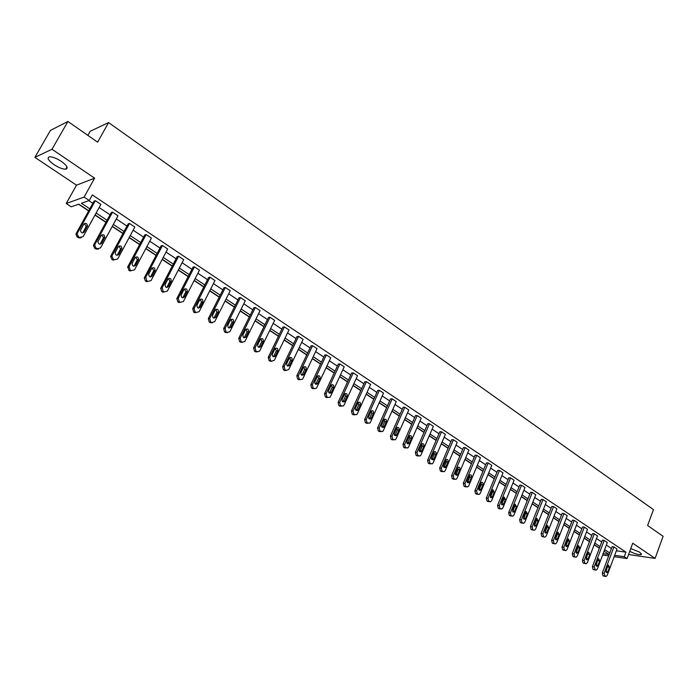 <?xml version="1.0" encoding="UTF-8"?>
<svg xmlns="http://www.w3.org/2000/svg" width="698" height="698" viewBox="0 0 698 698"><rect width="100%" height="100%" fill="white"/><g stroke="black" fill="none" stroke-linecap="round" stroke-linejoin="round"><path stroke-width="1.05" d="M61.354 161.395C67.139 165.679 68.596 168.27 65.725 169.169C62.689 169.213 58.78 167.703 53.999 164.641C48.153 160.357 46.679 157.739 49.575 156.806C52.638 156.78 56.564 158.315 61.354 161.395M630.756 548.549L639.909 552.275L641.209 554.57C638.513 554.936 634.691 553.846 629.736 551.315M628.549 554.535L655.099 558.4L632.72 543.219L627.066 558.566L614.161 556.681M67.924 121.469L52.001 149.259L34.9 157.347L50.439 130.395L67.924 121.469L97.615 142.156L108.6 122.578L653.441 509.61L647.613 525.498L663.1 536.291L655.099 558.4M78.569 204.252L88.663 210.927M94.989 215.106L105.939 222.339M112.204 226.475L122.927 233.56M129.139 237.66L139.635 244.588M145.786 248.654L156.064 255.442M162.163 259.473L172.232 266.121M178.278 270.117L188.137 276.626M194.131 280.587L203.79 286.965M209.732 290.892L219.189 297.139M225.079 301.03L234.345 307.155M240.191 311.011L249.273 317.005M255.067 320.836L263.966 326.716M269.707 330.503L278.432 336.27M284.13 340.031L292.671 345.676M298.325 349.41L306.701 354.942M312.303 358.641L320.522 364.068M326.079 367.741L334.133 373.064M339.647 376.702L347.543 381.919M353.014 385.532L360.753 390.644M366.18 394.23L373.779 399.247M379.162 402.798L386.605 407.719M391.953 411.253L399.256 416.069M404.561 419.577L411.724 424.305M416.985 427.778L424.009 432.428M429.235 435.875L436.128 440.429M441.311 443.849L448.072 448.317M453.22 451.719L459.851 456.099M464.964 459.476L471.473 463.777M476.542 467.119L482.937 471.342M487.963 474.666L494.236 478.811M499.227 482.109L505.387 486.174M510.343 489.446L516.389 493.442M521.31 496.697L527.243 500.614M532.129 503.843L537.957 507.682M542.808 510.892L548.523 514.67M553.34 517.846L558.958 521.554M563.74 524.721L569.254 528.36M574.009 531.501L579.419 535.069M584.139 538.193L589.452 541.7M594.138 544.798L599.355 548.244M88.768 210.744L78.813 204.165L71.248 206.817L66.223 203.519L84.1 197.08L89.248 200.509L81.396 203.266L89.815 208.842M34.9 157.347L76.501 185.179L66.223 203.519M87.861 135.36L90.155 131.303L108.6 122.578M98.435 249.125L95.853 249.038L94.745 248.322L93.445 245.556L93.741 244.658L111.279 212.567L112.561 212.166L118.014 215.804L100.547 247.903L97.109 248.706L95.992 247.991L94.701 245.225L94.989 244.317L112.561 212.166M131.189 270.684L129.88 270.955L128.807 270.266L127.839 266.671L144.791 234.929L146.126 234.572L151.405 238.097L134.513 269.856L131.189 270.684L130.116 269.986L129.147 266.392L146.126 234.572M164.161 291.939L162.8 292.165L161.762 291.494L160.662 288.353L177.222 256.559L178.601 256.262L183.714 259.665L167.372 291.092L164.161 291.939L163.123 291.267L162.18 287.742L178.601 256.262M196.068 312.512L194.663 312.695L193.66 312.041L192.683 308.717L208.623 277.499L210.046 277.246L214.984 280.552L199.174 311.648L196.068 312.512L195.056 311.866L194.088 308.533L210.046 277.246M227.539 332.693L224.547 331.943L223.657 328.549L239.03 297.784L240.487 297.575L245.277 300.777L229.895 331.69L226.963 332.431L225.986 331.803L225.105 328.4L240.487 297.575M257.335 351.949L254.465 351.216L253.61 347.883L268.494 317.442L269.995 317.276L274.637 320.382L259.604 351.181L256.89 351.731L255.948 351.12L255.093 347.779L269.995 317.276M286.224 370.603L283.467 369.905L282.638 366.625L297.069 336.497L298.604 336.375L303.106 339.385L288.728 369.521L285.901 370.437L284.985 369.844L284.156 366.563L298.604 336.375M314.257 388.699L311.596 388.027L310.793 384.807L324.779 354.985L326.35 354.898L330.712 357.821L316.779 387.652L316.299 388.324L314.03 388.577L313.149 388.001L312.338 384.781L326.35 354.898M341.453 406.253L338.888 405.608L338.102 402.441L351.679 372.924L353.267 372.88L357.516 375.707L343.992 405.233L343.381 406.035L340.467 405.617L339.682 402.449L353.267 372.88M367.863 423.285L365.377 422.665L364.618 419.559L377.793 390.348L379.407 390.33L383.525 393.079L370.402 422.307L369.678 423.206L366.982 422.718L366.223 419.603L379.407 390.33M393.489 439.845L391.098 439.243L390.365 436.18L403.156 407.266L404.796 407.283L408.792 409.953L396.054 438.876L395.225 439.862L392.73 439.321L391.997 436.259L404.796 407.283M418.338 455.942L416.087 455.34L415.371 452.33L427.795 423.703L429.462 423.747L433.353 426.347L420.973 454.983L420.056 456.021L417.744 455.445L417.029 452.435L429.462 423.747M442.506 471.595L440.377 470.984L439.679 468.026L451.754 439.679L453.438 439.757L457.216 442.279L445.193 470.635L444.198 471.717L442.052 471.124L441.354 468.157L453.438 439.757M464.737 486.68L466.439 486.846L463.995 486.201L463.315 483.286L475.05 455.218L476.751 455.323L480.433 457.783L468.742 485.852L467.686 486.968L465.688 486.358L465.008 483.444L476.751 455.323M489.438 501.679L486.96 500.998L486.305 498.136L497.718 470.339L499.436 470.469L503.014 472.86L491.645 500.658L490.546 501.792L488.679 501.181L488.015 498.311L499.436 470.469M511.809 516.092L509.313 515.394L508.668 512.576L519.774 485.058L521.511 485.206L524.992 487.527L513.929 515.063L512.786 516.215L511.041 515.604L510.404 512.777L521.511 485.206M533.577 530.131L531.073 529.416L530.445 526.632L541.247 499.375L543 499.55L546.394 501.818L535.628 529.075L534.45 530.244L533.499 530.087L532.818 529.642L532.19 526.859L543 499.55M554.77 543.794L552.258 543.061L551.647 540.322L562.16 513.327L563.932 513.527L567.23 515.735L556.751 542.73L555.556 543.908L554.683 543.742L554.011 543.306L553.401 540.566L563.932 513.527M575.414 557.1L572.892 556.358L572.29 553.654L582.542 526.92L584.313 527.138L587.533 529.285L577.325 556.027L576.112 557.205L575.309 557.048L574.663 556.62L574.061 553.924L584.313 527.138M595.525 570.065L592.995 569.306L592.419 566.654L602.4 540.165L604.18 540.4L607.321 542.494L597.375 568.983L596.153 570.17L595.411 570.004L594.199 566.933L604.18 540.4M88.812 200.666L92.851 203.354M99.151 207.542L110.057 214.801M116.296 218.954L126.975 226.065M133.161 230.183L143.614 237.137M149.747 241.22L159.982 248.026M166.054 252.074L176.079 258.749M182.108 262.753L191.924 269.288M197.892 273.267L207.515 279.662M213.431 283.606L222.854 289.879M228.726 293.779L237.957 299.931M243.776 303.796L252.824 309.825M258.592 313.664L267.456 319.562M273.18 323.375L281.87 329.151M287.55 332.929L296.065 338.6M301.693 342.343L310.043 347.901M315.627 351.618L323.811 357.062M329.343 360.753L337.37 366.092M342.866 369.748L350.736 374.983M356.181 378.613L363.894 383.743M369.303 387.346L376.868 392.381M382.234 395.949L389.659 400.888M394.981 404.43L402.257 409.281M407.545 412.797L414.682 417.544M419.926 421.034L426.932 425.693M432.132 429.157L439.007 433.728M444.172 437.166L450.908 441.66M456.038 445.071L462.652 449.468M467.739 452.854L474.23 457.181M479.282 460.54L485.651 464.781M490.668 468.114L496.924 472.276M501.897 475.591L508.031 479.674M512.978 482.964L518.998 486.968M523.901 490.24L529.817 494.175M534.694 497.412L540.496 501.277M545.33 504.497L551.027 508.292M555.835 511.486L561.428 515.211M566.2 518.387L571.697 522.043M576.435 525.193L581.827 528.787M586.529 531.92L591.825 535.445M596.502 538.551L601.702 542.014M606.344 545.103L611.448 548.506M616.343 550.818L625.932 552.162L92.345 194.934L89.248 200.509M605.384 576.426L602.863 575.667L602.287 573.023L612.137 546.665L613.926 546.909L617.023 548.977L607.208 575.344L605.986 576.522L605.271 576.365L604.075 573.311L613.926 546.909M585.535 563.626L583.005 562.876L582.42 560.197L592.532 533.586L594.312 533.813L597.488 535.933L587.419 562.553L586.198 563.731L584.784 563.155L584.2 560.468L594.312 533.813M565.162 550.495L562.64 549.754L562.038 547.031L572.421 520.167L574.184 520.376L577.447 522.549L567.108 549.422L565.904 550.6L564.403 550.007L563.801 547.284L574.184 520.376M544.248 537.006L541.735 536.282L541.116 533.525L551.778 506.399L553.531 506.582L556.882 508.816L546.255 535.951L545.068 537.12L544.161 536.963L543.48 536.518L542.861 533.761L553.531 506.582M522.767 523.16L520.263 522.453L519.626 519.652L530.585 492.265L532.33 492.43L535.767 494.725L524.852 522.113L523.692 523.273L521.999 522.671L521.362 519.862L532.33 492.43M500.702 508.938L498.215 508.249L497.561 505.404L508.816 477.746L510.552 477.886L514.077 480.241L502.865 507.908L501.74 509.051L499.934 508.441L499.288 505.596L510.552 477.886M478.025 494.315L475.556 493.652L474.884 490.764L486.462 462.835L488.172 462.949L491.802 465.374L480.268 493.303L479.194 494.437L477.266 493.826L476.594 490.93L488.172 462.949M454.337 479.247L452.269 478.645L451.58 475.713L463.481 447.505L465.182 447.593L468.908 450.088L457.05 478.296L456.03 479.395L453.953 478.793L453.264 475.853L465.182 447.593M430.509 463.821L428.319 463.219L427.612 460.235L439.862 431.748L441.537 431.809L445.368 434.365L433.17 462.87L432.21 463.926L429.985 463.341L429.279 460.348L441.537 431.809M406 447.95L403.688 447.348L402.955 444.321L415.563 415.537L417.221 415.572L421.164 418.207L408.6 446.99L407.728 448.003L405.329 447.444L404.604 444.408L417.221 415.572M380.785 431.617L378.333 431.015L377.583 427.935L390.566 398.863L392.197 398.863L396.255 401.577L383.324 430.649L382.548 431.591L379.948 431.076L379.206 427.987L392.197 398.863M354.759 414.83L352.228 414.202L351.46 411.061L364.827 381.701L366.433 381.666L370.612 384.458L357.297 413.835L356.626 414.691L353.825 414.228L353.048 411.087L366.433 381.666M327.955 397.537L325.347 396.883L324.553 393.689L338.329 364.024L339.909 363.955L344.21 366.834L330.486 396.508L329.945 397.249L327.781 397.441L326.908 396.874L326.114 393.681L339.909 363.955M300.349 379.721L297.636 379.031L296.825 375.786L311.029 345.815L312.582 345.711L317.014 348.668L302.862 378.656L302.452 379.258L300.079 379.572L299.172 378.997L298.351 375.742L312.582 345.711M271.888 361.355L269.079 360.63L268.233 357.332L282.891 327.039L284.409 326.9L288.981 329.953L274.384 360.247L271.513 361.154L270.58 360.561L269.733 357.245L284.409 326.9M242.555 342.395L239.623 341.654L238.751 338.294L253.88 307.687L255.355 307.504L260.075 310.654L244.867 341.514L242.04 342.16L241.08 341.54L240.217 338.172L255.355 307.504M212.288 322.842L209.226 322.075L208.318 318.654L223.945 287.724L225.384 287.497L230.253 290.743L214.696 321.682L211.634 322.555L210.648 321.918L209.74 318.489L225.384 287.497M180.241 302.313L178.863 302.513L177.842 301.85L176.803 298.622L193.049 267.116L194.445 266.837L199.471 270.196L183.399 301.457L180.241 302.313L179.22 301.649L178.295 298.151L194.445 266.837M147.81 281.399L146.475 281.652L145.42 280.971L144.268 277.926L161.142 245.827L162.494 245.504L167.686 248.968L151.082 280.561L147.81 281.399L146.755 280.718L145.795 277.15L162.494 245.504M114.289 259.787L113.006 260.092L111.916 259.386L110.668 256.532L110.93 255.756L128.179 223.84L129.479 223.465L134.845 227.042L117.674 258.975L114.289 259.787L113.198 259.08L111.942 256.218L112.212 255.442L129.479 223.465M81.073 237.87L78.403 237.791L77.269 237.067L75.942 234.397L76.257 233.368L94.09 201.103L95.347 200.675L100.896 204.374L83.123 236.648L79.633 237.433L78.499 236.709L77.164 234.031L77.478 233.001L95.347 200.675M625.932 552.162L624.256 556.699L627.066 558.566M76.501 185.179L94.623 178.173L52.001 149.259M94.623 178.173L84.1 197.08M608.691 555.878L602.627 554.997M614.668 555.311L624.256 556.699M96.132 213.021L107.073 220.263M113.338 224.407L124.043 231.492M130.247 235.601L140.734 242.538M146.877 246.603L157.146 253.4M163.236 257.431L173.296 264.088M179.334 268.084L189.184 274.602M195.17 278.572L204.811 284.95M210.752 288.885L220.202 295.141M226.082 299.032L235.339 305.157M241.176 309.022L250.25 315.025M256.035 318.855L264.926 324.745M270.667 328.54L279.375 334.307M285.072 338.076L293.605 343.721M299.25 347.464L307.626 353.005M313.219 356.704L321.429 362.14M326.978 365.813L335.023 371.135M340.537 374.782L348.424 380.009M353.886 383.621L361.625 388.742M367.043 392.328L374.625 397.354M380.009 400.914L387.451 405.835M392.782 409.368L400.085 414.202M405.381 417.709L412.535 422.447M417.797 425.92L424.812 430.57M430.029 434.025L436.922 438.58M442.096 442.009L448.858 446.484M453.997 449.887L460.628 454.276M465.723 457.652L472.232 461.954M477.301 465.304L483.679 469.536M488.705 472.86L494.978 477.013M499.969 480.311L506.12 484.386M511.067 487.666L517.105 491.662M522.025 494.917L527.95 498.834M532.836 502.071L538.655 505.919M543.506 509.13L549.213 512.908M554.029 516.101L559.639 519.809M564.42 522.976L569.926 526.615M574.672 529.765L580.082 533.342M584.793 536.457L590.107 539.973M594.792 543.079L600.001 546.525M604.651 549.605L609.773 552.99M603.142 553.636L609.127 554.509L604.067 551.167M599.416 548.087L594.199 544.641M589.505 541.543L584.191 538.036M579.48 534.921L574.061 531.344M569.315 528.203L563.801 524.564M559.019 521.406L553.401 517.698M548.584 514.513L542.87 510.735M538.018 507.525L532.19 503.686M527.304 500.457L521.371 496.531M516.45 493.285L510.413 489.289M505.457 486.017L499.297 481.952M494.306 478.654L488.033 474.509M482.999 471.185L476.612 466.962M471.543 463.612L465.025 459.31M459.921 455.934L453.29 451.554M448.142 448.16L441.38 443.684M436.198 440.264L429.305 435.709M424.079 432.263L417.055 427.621M411.794 424.14L404.631 419.411M399.326 415.903L392.023 411.078M386.683 407.553L379.232 402.633M373.849 399.073L366.258 394.065M360.831 390.479L353.092 385.357M347.621 381.745L339.725 376.527M334.211 372.889L326.158 367.567M320.6 363.894L312.39 358.475M306.788 354.767L298.404 349.236M292.759 345.501L284.208 339.856M278.511 336.096L269.794 330.329M264.053 326.533L255.154 320.661M249.361 316.831L240.278 310.837M234.441 306.972L225.166 300.855M219.277 296.964L209.819 290.708M203.877 286.791L194.227 280.404M188.233 276.452L178.374 269.934M172.327 265.938L162.259 259.29M156.16 255.267L145.882 248.471M139.731 244.405L129.235 237.477M123.023 233.376L112.308 226.292M106.044 222.147L95.094 214.914M607.871 571.688L606.902 572.63L605.864 570.388L607.504 565.999L608.464 565.066L609.502 567.308L607.871 571.688L605.847 571.854M607.731 565.563L606.082 571.4M598.046 565.31L597.078 566.253L596.013 563.993L597.671 559.587L598.631 558.653L599.704 560.913L598.046 565.31L596.267 565.031L596.005 565.502M597.924 559.133L596.267 565.031M588.1 558.854L587.131 559.796L586.041 557.519L587.716 553.095L588.667 552.162L589.766 554.43L588.1 558.854L586.32 558.583L586.041 559.072M587.986 552.615L586.32 558.583M578.014 552.31L577.054 553.252L575.929 550.958L577.63 546.517L578.581 545.583L579.715 547.869L578.014 552.31L576.243 552.048L575.955 552.563M577.918 546.019L577.935 547.616L576.243 552.048M567.806 545.688L566.846 546.621L565.694 544.318L568.355 538.917L569.524 541.22L567.806 545.688L566.034 545.435L565.729 545.958M567.718 539.327L567.753 540.976L566.034 545.435M557.458 538.969L556.507 539.903L555.32 537.582L557.99 532.164L559.203 534.485L557.458 538.969L555.695 538.734L555.372 539.275M557.379 532.565L557.44 534.249L555.695 538.734M546.97 532.173L546.037 533.098L544.806 530.759L547.494 525.332L548.741 527.662L546.97 532.173L545.217 531.937L544.876 532.495M546.909 525.707L546.988 527.444L545.217 531.937M536.352 525.28L535.427 526.205L534.153 523.849L536.858 518.396L538.141 520.752L536.352 525.28L534.607 525.053L534.249 525.629M536.3 518.754L536.396 520.534L534.607 525.053M525.585 518.291L524.669 519.216L523.36 516.843L526.074 511.381L527.4 513.737L525.585 518.291L523.849 518.082L523.474 518.675M525.542 511.713L525.664 513.536L523.849 518.082M514.679 511.215L513.772 512.131L512.419 509.749L515.15 504.261L516.52 506.635L514.679 511.215L512.943 511.015L512.55 511.617M514.644 504.575L514.784 506.451L512.943 511.015M503.624 504.035L502.735 504.951L501.339 502.551L504.069 497.055L505.483 499.445L503.624 504.035L501.897 503.851L501.487 504.462M503.598 497.351L503.755 499.262L501.897 503.851M492.413 496.767L491.54 497.665L490.092 495.257L492.84 489.743L494.306 492.142L492.413 496.767L490.694 496.592L490.275 497.212M492.404 490.022L492.587 491.977L490.694 496.592M481.053 489.394L480.198 490.284C478.872 490.345 478.374 489.542 478.697 487.867L481.454 482.335C482.789 482.257 483.295 483.06 482.964 484.752L481.053 489.394L479.343 489.228L478.898 489.865M481.053 482.588L481.254 484.595L479.343 489.228M469.527 481.917L468.698 482.798C467.337 482.894 466.822 482.082 467.145 480.372L469.902 474.832C471.272 474.719 471.796 475.53 471.473 477.249L469.527 481.917L467.835 481.76L467.372 482.414M469.536 475.059L469.771 477.109L467.835 481.76M457.853 474.335L457.042 475.207C455.646 475.329 455.105 474.518 455.436 472.764L458.193 467.215C459.607 467.075 460.148 467.887 459.825 469.649L457.853 474.335L456.16 474.195L455.689 474.858M457.871 467.424L458.132 469.518L456.16 474.195M446.005 466.648L445.228 467.503C443.78 467.669 443.23 466.849 443.553 465.06L446.319 459.502C447.767 459.328 448.334 460.139 448.003 461.936L446.005 466.648L444.329 466.526L443.841 467.198M446.031 459.685L446.327 461.823L444.329 466.526M433.99 458.856L433.24 459.694C431.757 459.895 431.181 459.075 431.512 457.242L434.269 451.676C435.761 451.466 436.346 452.278 436.023 454.119L433.99 458.856L432.324 458.743L431.826 459.424M434.034 451.833L434.348 454.014L432.324 458.743M421.81 450.952L421.095 451.772C419.568 452.007 418.966 451.187 419.289 449.311L422.054 443.745C423.581 443.483 424.192 444.303 423.869 446.188L421.81 450.952L420.152 450.847L419.638 451.536M421.854 443.876L422.211 446.101L420.152 450.847M409.456 442.933L408.766 443.727C407.196 444.015 406.576 443.195 406.899 441.267L409.656 435.7C411.227 435.395 411.864 436.215 411.541 438.143L409.456 442.933L407.807 442.846L407.274 443.544M409.508 435.805L409.892 438.074L407.807 442.846M396.918 434.793L396.272 435.569C394.649 435.91 394.004 435.09 394.326 433.109L397.075 427.542C398.698 427.185 399.352 428.005 399.038 429.985L396.918 434.793L395.277 434.723L394.736 435.43M396.97 427.612L397.398 429.924L395.277 434.723M384.197 426.539L383.586 427.289C381.928 427.682 381.248 426.862 381.562 424.838L384.31 419.271C385.977 418.861 386.657 419.673 386.352 421.705L384.197 426.539L382.574 426.487L382.015 427.193M384.258 419.306L384.72 421.662L382.574 426.487M371.292 418.172L370.725 418.879C369.015 419.332 368.317 418.521 368.623 416.436L371.353 410.878C373.072 410.407 373.779 411.218 373.474 413.312L371.292 418.172L369.678 418.128L369.111 418.844L370.725 418.879M371.362 410.878L371.86 413.277L369.678 418.128M358.196 409.674L357.673 410.345C355.919 410.86 355.186 410.049 355.483 407.911L358.205 402.371C359.967 401.83 360.709 402.633 360.412 404.788L358.196 409.674L356.599 409.647L356.015 410.363M358.266 402.318L358.816 404.77L356.599 409.647M344.908 401.045L344.428 401.682C342.622 402.266 341.872 401.463 342.16 399.256L344.864 393.733C346.67 393.122 347.438 393.925 347.159 396.141L344.908 401.045L343.32 401.036L342.735 401.76M344.986 393.646L345.571 396.141L343.32 401.036M331.419 392.293L330.992 392.878C329.142 393.55 328.348 392.747 328.627 390.479L331.323 384.973C333.173 384.284 333.967 385.078 333.696 387.355L331.419 392.293L329.849 392.302L329.247 393.026M331.498 384.834L332.126 387.381L329.849 392.302M317.721 383.403L317.346 383.944C315.452 384.694 314.632 383.9 314.885 381.562L317.564 376.091C319.466 375.315 320.295 376.1 320.042 378.447L317.721 383.403L316.168 383.438L315.557 384.162M317.799 375.89L318.48 378.482L316.168 383.438M303.822 374.381L303.499 374.861C301.553 375.707 300.698 374.922 300.943 372.514L303.604 367.069C305.55 366.206 306.413 366.982 306.178 369.399L303.822 374.381L302.278 374.433L301.667 375.158M303.9 366.816L304.633 369.46L302.278 374.433M289.705 365.229L289.443 365.639C287.445 366.581 286.564 365.813 286.782 363.326L289.434 357.917C291.424 356.957 292.314 357.725 292.096 360.212L289.705 365.229L288.187 365.29L287.559 366.014M289.783 357.603L290.569 360.29L288.187 365.29M275.37 355.928L275.16 356.268C273.127 357.315 272.211 356.556 272.403 353.999L275.038 348.634C277.071 347.569 277.987 348.319 277.804 350.885L275.37 355.928L273.869 356.006L273.241 356.739M275.448 348.25L276.295 350.981L273.869 356.006M260.816 346.478L260.659 346.749C258.583 347.901 257.632 347.159 257.806 344.524L260.424 339.202C262.492 338.033 263.443 338.774 263.286 341.418L260.816 346.478L259.324 346.583L258.696 347.307M260.886 338.748L261.794 341.531L259.324 346.583M246.028 336.881L245.923 337.073C243.82 338.338 242.834 337.614 242.974 334.9L245.583 329.631C247.685 328.348 248.671 329.072 248.54 331.794L246.028 336.881L243.925 337.736M246.097 329.098L247.066 331.925L244.562 337.012M231.012 327.135L230.959 327.24C228.822 328.627 227.801 327.92 227.906 325.12L230.506 319.911C232.635 318.515 233.656 319.222 233.56 322.022L231.012 327.135L228.927 327.999M231.064 319.3L232.102 322.179L229.563 327.283M215.752 317.241L215.743 317.25C213.588 318.759 212.532 318.07 212.593 315.191L215.193 310.034C217.348 308.525 218.404 309.214 218.343 312.093L215.752 317.241L213.693 318.122M215.795 309.345L216.912 312.268L214.321 317.407L215.743 317.25M209.74 318.489L208.327 318.646L209.749 318.48M200.247 307.172C198.127 308.708 197.037 308.054 196.993 305.192L199.68 299.913C201.818 298.395 202.9 299.067 202.917 301.929L200.247 307.172L198.215 308.071M200.282 299.233L201.504 302.129L198.843 307.364M184.499 296.955C182.405 298.491 181.288 297.854 181.148 295.036L183.914 289.635C186.026 288.1 187.134 288.754 187.247 291.581L184.499 296.955L182.483 297.863M184.508 288.955L185.86 291.808L183.112 297.165M168.488 286.564C166.421 288.108 165.278 287.489 165.042 284.705L167.895 279.183C169.972 277.647 171.106 278.275 171.315 281.067L168.488 286.564L166.508 287.489M168.48 278.511L169.954 281.311L167.119 286.799M152.208 275.998C150.183 277.551 149.006 276.958 148.674 274.209L151.606 268.556C153.647 267.011 154.825 267.622 155.122 270.379L152.208 275.998L150.262 276.94M152.181 267.901L153.778 270.649L150.864 276.26M135.665 265.266C133.667 266.819 132.463 266.243 132.044 263.539L135.054 257.754C137.061 256.21 138.265 256.794 138.649 259.508L135.665 265.266L133.763 266.208M135.613 257.117L137.332 259.813L134.348 265.554M118.843 254.351C116.88 255.904 115.641 255.346 115.144 252.693L118.224 246.769C120.204 245.225 121.426 245.792 121.897 248.462L118.843 254.351L116.976 255.302M118.756 246.15L120.606 248.793L117.552 254.657M101.734 243.244C99.797 244.797 98.54 244.265 97.956 241.656L101.105 235.601C103.051 234.057 104.307 234.607 104.866 237.233L101.734 243.244L99.919 244.213M101.62 234.999L103.592 237.582L100.468 243.585M84.336 231.954C82.434 233.507 81.142 232.992 80.479 230.427L83.699 224.241C85.618 222.706 86.892 223.229 87.529 225.812L84.336 231.954L82.573 232.923M84.188 223.665L86.29 226.196L83.097 232.321M602.287 573.023L604.075 573.311M603.491 576.068L605.271 576.365M602.863 575.667L604.643 575.955M609.502 567.308L607.714 567.029M592.419 566.654L594.199 566.933M593.632 569.716L595.411 570.004M592.995 569.306L594.783 569.594M599.704 560.913L597.916 560.642M582.42 560.197L584.2 560.468M583.65 563.286L585.43 563.565M583.005 562.876L584.784 563.155M589.766 554.43L587.995 554.168M572.29 553.654L574.061 553.924M573.547 556.777L575.309 557.048M572.892 556.358L574.663 556.62M579.715 547.869L577.935 547.616M562.038 547.031L563.801 547.284M563.303 550.181L565.066 550.434M562.64 549.754L564.403 550.007M569.524 541.22L567.753 540.976M551.647 540.322L553.401 540.566M552.921 543.489L554.683 543.742M552.258 543.061L554.011 543.306M559.203 534.485L557.44 534.249M541.116 533.525L542.861 533.761M542.407 536.718L544.161 536.963M541.735 536.282L543.48 536.518M548.741 527.662L546.988 527.444M530.445 526.632L532.19 526.859M531.754 529.861L533.499 530.087M531.073 529.416L532.818 529.642M538.141 520.752L536.396 520.534M519.626 519.652L521.362 519.862M520.961 522.898L522.697 523.116M520.263 522.453L521.999 522.671M527.4 513.737L525.664 513.536M508.668 512.576L510.404 512.777M510.02 515.857L511.747 516.058M509.313 515.394L511.041 515.604M516.52 506.635L514.784 506.451M497.561 505.404L499.288 505.596M498.93 508.711L500.649 508.903M498.215 508.249L499.934 508.441M505.483 499.445L503.755 499.262M486.305 498.136L488.015 498.311M487.693 501.469L489.403 501.653M486.96 500.998L488.679 501.181M494.306 492.142L492.587 491.977M474.884 490.764L476.594 490.93M476.289 494.123L477.999 494.297M475.556 493.652L477.266 493.826M482.964 484.752L481.254 484.595M463.315 483.286L465.008 483.444M463.995 486.201L465.688 486.358M471.473 477.249L469.771 477.109M451.58 475.713L453.264 475.853M453.028 479.133L454.712 479.282M452.269 478.645L453.953 478.793M459.825 469.649L458.132 469.518M439.679 468.026L441.354 468.157M441.145 471.482L442.82 471.621M440.377 470.984L442.052 471.124M448.003 461.936L446.327 461.823M427.612 460.235L429.279 460.348M429.096 463.716L430.762 463.838M428.319 463.219L429.985 463.341M436.023 454.119L434.348 454.014M415.371 452.33L417.029 452.435M416.881 455.846L418.538 455.96M416.087 455.34L417.744 455.445M423.869 446.188L422.211 446.101M402.955 444.321L404.604 444.408M404.482 447.863L406.131 447.959M403.688 447.348L405.329 447.444M411.541 438.143L409.892 438.074M390.365 436.18L391.997 436.259M391.91 439.766L393.541 439.845M391.098 439.243L392.73 439.321M399.038 429.985L397.398 429.924M377.583 427.935L379.206 427.987M379.154 431.547L380.776 431.608M378.333 431.015L379.948 431.076M386.352 421.705L384.72 421.662M364.618 419.559L366.223 419.603M366.214 423.206L367.82 423.258M365.377 422.665L366.982 422.718M373.474 413.312L371.86 413.277M351.46 411.061L353.048 411.087M353.075 414.743L354.671 414.778M352.228 414.202L353.825 414.228M360.412 404.788L358.816 404.77M338.102 402.441L339.682 402.449M339.752 406.157L341.331 406.175M338.888 405.608L340.467 405.617M347.159 396.141L345.571 396.141M324.553 393.689L326.114 393.681M326.219 397.441L327.781 397.441M325.347 396.883L326.908 396.874M333.696 387.355L332.126 387.381M310.793 384.807L312.338 384.781M312.486 388.594L314.03 388.577M311.596 388.027L313.149 388.001M320.042 378.447L318.48 378.482M296.825 375.786L298.351 375.742M298.543 379.616L300.079 379.572M297.636 379.031L299.172 378.997M306.178 369.399L304.633 369.46M282.638 366.625L284.156 366.563M284.383 370.49L285.901 370.437M283.467 369.905L284.985 369.844M292.096 360.212L290.569 360.29M268.233 357.332L269.733 357.245M270.004 361.232L271.513 361.154M269.079 360.63L270.58 360.561M277.804 350.885L276.295 350.981M253.61 347.883L255.093 347.779M255.407 351.827L256.89 351.731M254.465 351.216L255.948 351.12M263.286 341.418L261.794 341.531M238.751 338.294L240.217 338.172M240.583 342.273L242.04 342.16M239.623 341.654L241.08 341.54M248.54 331.794L247.066 331.925M223.657 328.549L225.105 328.4M225.515 332.571L226.963 332.431M224.547 331.943L225.986 331.803M233.56 322.022L232.102 322.179M210.211 322.712L211.634 322.555M209.226 322.075L210.648 321.918M218.343 312.093L216.912 312.268M192.744 308.586L194.149 308.394M193.66 312.041L195.056 311.866M202.882 302.007L201.469 302.208M176.917 298.36L178.295 298.151M177.842 301.85L179.22 301.649M187.169 291.755L185.781 291.982M160.828 287.969L162.18 287.742M161.762 291.494L163.123 291.267M171.202 281.338L169.832 281.582M144.469 277.411L145.795 277.15M145.42 280.971L146.755 280.718M154.973 270.745L153.63 271.016M127.839 266.671L129.147 266.392M128.807 270.266L130.116 269.986M138.474 259.979L137.148 260.284M110.93 255.756L112.212 255.442M111.916 259.386L113.198 259.08M121.696 249.038L120.405 249.361M93.741 244.658L94.989 244.317M95.853 249.038L97.109 248.706M94.745 248.322L95.992 247.991M104.639 237.905L103.374 238.262M76.257 233.368L77.478 233.001M78.403 237.791L79.633 237.433M77.269 237.067L78.499 236.709M87.294 226.588L86.055 226.963M65.725 169.169L67.008 166.909M641.209 554.57L641.497 553.776M606.902 572.63L606.414 572.552M597.078 566.253L596.563 566.174M587.131 559.796L586.59 559.709M577.054 553.252L576.487 553.165M566.846 546.621L566.253 546.534M556.507 539.903L555.878 539.816M546.037 533.098L545.365 533.01M535.427 526.205L534.72 526.118M524.669 519.216L523.928 519.12M513.772 512.131L512.986 512.035M502.735 504.951L501.897 504.855M491.54 497.665L490.659 497.578M480.198 490.284L479.256 490.197M468.698 482.798L467.704 482.711M457.042 475.207L455.986 475.12M445.228 467.503L444.103 467.424M433.24 459.694L432.045 459.616M421.095 451.772L419.821 451.693M408.766 443.727L407.423 443.658M396.272 435.569L394.832 435.508M383.586 427.289L382.068 427.237M357.673 410.345L356.076 410.319M344.428 401.682L342.849 401.673M330.992 392.878L329.421 392.887M317.346 383.944L315.793 383.97M303.499 374.861L301.964 374.905M289.443 365.639L287.916 365.7M275.16 356.268L273.651 356.355M260.659 346.749L259.167 346.854M245.923 337.073L244.457 337.195M230.959 327.24L229.511 327.388M192.683 308.717L194.088 308.533M202.917 301.929L201.504 302.129M176.803 298.622L178.182 298.412M187.247 291.581L185.86 291.808M160.662 288.353L162.015 288.126M171.315 281.067L169.954 281.311M144.268 277.926L145.594 277.664M155.122 270.379L153.778 270.649M127.603 267.317L128.903 267.037M138.649 259.508L137.332 259.813M110.668 256.532L111.942 256.218M121.897 248.462L120.606 248.793M93.445 245.556L94.701 245.225M104.866 237.233L103.592 237.582M75.942 234.397L77.164 234.031M87.529 225.812L86.29 226.196"/></g></svg>
